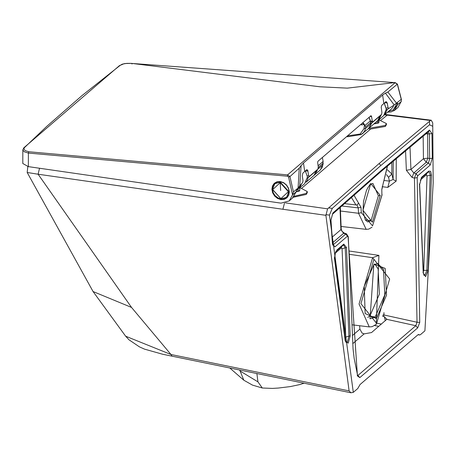 <?xml version="1.0" encoding="UTF-8"?>
<svg xmlns="http://www.w3.org/2000/svg" width="456" height="456" viewBox="0 0 456 456"><rect width="100%" height="100%" fill="white"/><g stroke="black" fill="none" stroke-linecap="round" stroke-linejoin="round"><path stroke-width="0.68" d="M300.903 184.543L300.037 186.823L298.429 188.784L299.404 187.775L301.011 184.401M309.094 176.449L308.074 177.749L316.567 170.453L315.592 173.44L313.967 175.435L316.624 170.179M372.7 121.792L371.68 123.097L380.173 115.801L379.198 118.788L377.574 120.783L380.23 115.528M307.372 175.965L308.632 175.56L307.743 170.259L306.489 169.792M272.369 189.257L272.905 186.048L274.632 183.477L274.244 183.329L272.449 185.997L271.901 189.36L272.677 192.905L274.66 196.097L277.544 198.445L280.896 199.591L284.208 199.369L286.972 197.807L286.881 197.431L284.954 198.673L282.669 199.209L281.033 199.152L277.807 198.041L276.33 197.038L273.936 194.313L272.813 191.862L272.369 189.257M274.244 183.329L277.009 181.762L280.32 181.545L283.678 182.696L286.562 185.045L288.54 188.237L289.315 191.776L288.762 195.139L286.972 197.807L288.614 194.86L289.144 191.623L288.397 188.208L286.493 185.13L283.717 182.867L280.486 181.756L277.294 181.967L274.632 183.477M396.617 103.312L387.862 92.032L385.417 93.132L394.223 104.983L401.246 99.34L397.341 84.286L394.959 82.616L130.786 63.361L126.677 63.39L123.57 63.903L120.219 65.328L82.228 95.401L46.74 126.392L24.487 147.584L23.837 148.855L25.16 150.622L28.796 151.751L287.576 174.882L395.267 82.587M299.7 186.202L301.097 165.585L299.267 168.156L298.087 187.975L302.698 182.457L302.995 180.644L302.317 175.948L302.795 173.189L304.728 171.473L303.479 163.02L301.097 165.585M280.987 203.148L289.207 200.908L292.558 194.872L288.557 176.991L287.468 176.204L28.386 153.068L24.31 151.802L22.834 149.864L22.8 163.499L28.352 166.634L280.987 203.148M287.468 176.204L287.576 174.882L289.948 176.563L293.464 191.947L298.087 187.975M387.862 92.032L397.432 84.098L401.411 99.448L401.314 101.255L398.031 107.399L394.525 110.38L393.3 109.924L397.695 104.538L394.525 110.38M386.26 108.203L387.993 107.61L388.865 108.42L387.389 109.223L384.653 114.695L391.567 108.756L393.004 107.035L393.75 105.256M394.223 104.983L388.865 108.42M370.916 123.342L371.68 123.097L369.121 128.045L377.574 120.777M401.286 101.449L397.695 104.538L397.227 102.788L397.558 102.646M293.464 191.947L292.598 194.672M292.25 198.286L296.149 191.782L297.477 188.499M307.452 177.982L308.074 177.749L307.144 180.679L306.101 182.132M371.002 115.699L317.946 161.276L317.644 162.467L318.317 167.238L317.923 169.062L309.413 176.375L308.632 175.56M370.631 121.581L372.238 120.903L371.56 116.457L370.107 116.462M386.243 101.574L381.843 105.211L381.216 107.131L381.923 112.586L381.529 114.41L373.019 121.718L372.238 120.903M387.993 107.61L387.275 102.948L384.699 102.765M306.985 169.603L304.728 171.473M385.417 93.132L382.618 95.019L303.479 163.02M385.993 101.705L387.275 102.948M306.757 169.729L307.743 170.259M308.604 176.728L309.413 176.375M370.956 115.733L371.56 116.457M372.204 122.077L373.019 121.718M299.267 168.156L289.948 176.563L288.557 176.991M388.523 111.372L393.3 109.924L396.783 103.706L396.281 103.592M276.074 182.463L275.715 182.936L276.199 182.52M287.377 196.599L286.528 197.328L281.021 198.839L272.511 189.531M381.307 114.599L378.799 120.025L377.089 121.193M371.651 121.849L370.637 121.598M370.603 121.433L371.697 121.689M378.56 119.757L380.817 115.02M305.349 170.943L307.464 176.979L304.585 183.791L299.307 188.037L302.032 183.187M299.78 189.759L299.626 190.921L296.104 191.965M294.08 196.297L306.232 193.418L307.258 191.543L307.298 192.552L306.278 194.427L293.288 197.277M299.552 187.843L300.595 187.963L307.258 191.543M298.919 188.22L299.615 187.792M297.779 189.343L298.093 189.457L298.498 188.727M299.028 190.842L296.149 191.714L299.028 190.842L299.854 189.61L299.786 188.003M298.093 189.457L298.161 191.064M378.919 121.758L378.765 122.92L373.869 123.964M369.274 127.908L370.3 128.073L385.377 125.417L386.397 123.542L386.443 124.551L385.417 126.426L370.34 129.082L368.34 128.717M378.964 119.871L386.397 123.542M377.386 121.039L378.811 121.655M376.918 121.342L377.477 120.988M378.925 120.002L378.993 121.609L378.166 122.841L374.142 123.73M378.166 122.841L374.233 123.65M377.232 121.456L377.3 123.063M405.549 150.708L406.37 170.305L412.042 177.401L413.814 172.978L410.936 169.467L409.995 146.992M412.042 177.401L414.453 178.114L416.049 173.633L417.724 175.782L430.19 165.072L432.299 158.266L429.66 158.62L428.515 162.923L430.19 165.072M357.595 375.345L357.954 375.425L415.826 325.704L417.667 327.898L419.742 322.392L417.018 322.238L415.826 325.704L386.779 319.331L371.549 332.555L364.127 333.883L362.087 333.079L359.892 329.135L359.607 325.732M382.385 316.008L384.362 316.703L386.779 319.331L386.779 318.932M427.386 132.622L427.517 133.802L429.324 133.961L428.537 131.681M384.522 114.804L430.418 120.498L431.216 120.213L432.727 122.909L433.183 182.947L424.906 330.828L420.415 334.687L419.514 335L418.665 334.505M391.841 162.273L391.852 174.027L393.118 179.482L393.254 161.076M387.355 169.774L391.852 174.027L388.54 177.321L389.424 181.117L393.118 179.482L396.156 181.14L396.275 158.517M432.727 122.909L433.183 182.947M418.272 334.562L419.018 334.71L418.015 334.727L360.029 384.556L357.795 388.495L353.297 392.359L350.875 392.776L349.108 390.895L325.903 215.323L327.602 208.842L285.519 202.874M383.519 316.532L383.918 314.965L382.92 314.936M432.299 158.266L431.963 133.534L429.427 130.051L428.839 131.431L380.549 171.923L381.096 170.572L332.851 213.032L330.771 220.482L332.458 244.051L334.978 246.884L333.302 244.735L332.903 244.963M430.418 120.498L429.529 121.336L429.552 124.773L432.761 126.323M429.529 121.336L379.078 163.567L327.602 208.842M353.297 392.359L329.443 215.095L332.304 208.335L380.885 165.471L429.552 124.773M367.718 317.41L369.924 316.002L379.398 294.08L378.138 268.96L374.906 264.149M425.984 133.773L427.517 133.802L427.853 158.124L426.246 162.296L423.453 158.711L423.151 136.099M383.952 312.639L383.918 314.965L417.018 322.238L414.453 178.114L417.194 177.606L417.724 175.782M384.533 180.536L389.424 181.117L387.822 187.387L396.156 181.14M332.139 237.171L340.894 229.647L343.602 233.307L344.291 233.101L342 231.3L341.213 229.066L340.894 229.647L339.971 207.503M334.978 246.884L347.443 236.174L345.768 234.019L346.457 233.82L344.291 233.101M229.818 368.026L243.829 380.218L239.731 370.055M256.882 373.572L257.942 381.871L262.28 387.999L272.363 388.409L278.268 388.056L290.244 386.597L299.655 384.607L303.998 383.205M27.833 166.554L27.183 172.482L38.116 174.22L39.524 168.281M131.527 307.424L93.064 291.538L125.639 336.197L170.971 354.5L131.527 307.424L38.116 174.22L282.891 209.264L284.493 203.108M356.911 204.949L358.216 207.879L358.558 213.288L340.455 211.003M125.639 336.197L128.957 339.771L139.49 346.896L144.529 349.142L162.632 354.238L172.015 356.17L170.971 354.5L349.108 390.895M329.443 215.095L325.903 214.69M332.612 244.94L333.011 245.197L332.646 243.624L332.458 244.051M357.287 375.641L357.817 375.932L357.567 375.225L357.424 375.938L359.801 377.625L357.954 375.425L357.675 375.607M332.646 243.624L330.959 220.088L332.851 213.032M332.304 208.335L328.719 207.953M347.443 236.174L348.082 236.995L348.27 236.647L346.457 233.82M370.557 129.111L301.826 188.163M384.961 114.433L387.674 114.775L380.971 120.162M362.862 122.687L364.361 124.311L365.581 126.979L365.381 128.575L364.908 130.496L362.868 133.414L361.089 134.531L360.143 134.013L363.985 128.677L364.481 124.653M364.806 125.651L370.352 120.886L368.967 117.443M317.399 169.512L322.939 164.975L320.22 170.059L322.329 167.078L323.144 161.447L322.369 157.48M314.327 175.104L317.091 170.88L316.897 169.94M317.325 169.866L317.091 170.88M322.888 164.81L323.201 163.162L317.946 167.905M369.098 117.329L370.443 120.703L370.757 124.773L368.391 128.672L361.089 134.531M370.443 120.703L370.711 122.567L365.581 126.979M347.523 135.865L360.143 134.013M364.361 124.311L364.036 124.494L362.406 123.08M347.329 135.854L347.825 136.726L361.015 134.583M306.375 170.054L306.58 171.023L307.937 170.994M287.422 196.559L287.81 196.359M28.796 151.751L28.386 153.068L28.352 166.634M388.734 108.494L386.306 110.05M292.558 194.872L296.149 191.782L292.655 197.921M397.797 103.843L396.783 103.706L396.714 103.233M306.58 171.023L305.548 170.766M382.618 95.019L383.872 103.472M24.487 147.584L23.809 147.812L22.834 149.864M120.219 65.328L122.197 64.205L124.938 63.538L131.727 63.384L319.85 86.782L347.29 88.139L395.078 82.559L397.432 84.098M132.012 64.028L131.727 63.384M387.247 102.953L385.633 101.791M371.503 116.189L370.654 115.904M272.705 189.588L280.195 182.674L288.352 191.697L280.862 198.611L272.705 189.588M276.216 182.503L274.82 183.705L272.477 189.474L273.229 192.74L275.128 195.687L278.314 198.064L280.97 198.862L286.528 197.328L288.842 191.617L280.326 182.195L274.82 183.705L272.506 189.417M280.195 182.674L280.662 190.528M384.208 103.181L386.266 109.075L383.792 115.448L378.799 120.025M298.897 188.351L299.307 188.037L298.891 188.351M406.37 170.305L410.936 169.467L423.453 158.711L427.853 158.124L429.66 158.62L429.324 133.961L431.963 133.534M416.049 173.633L413.814 172.978L426.246 162.296L428.515 162.923L416.049 173.633M364.127 333.883L352.756 343.659M359.892 329.135L352.414 335.559M353.919 195.111L360.987 207.292L361.329 212.701L372.546 225.885L381.917 195.014L381.792 189.422L387.389 166.07M380.218 195.43L372.387 222.175L362.936 210.279L370.768 183.534L380.218 195.43L378.36 195.761L371.059 220.687L372.387 222.175M365.284 219.86L371.059 220.687L367.673 221.941L365.37 220.003L363.232 212.359L363.061 210.045L363.517 201.472L366.43 190.54L367.758 187.849L370.768 183.534M384.362 316.703L385.291 320.75M381.917 195.014L381.792 189.422M381.985 189.115L383.564 181.739M386.523 174.619L388.54 177.321M381.415 324.079L377.346 323.321M423.305 271.81L423.732 270.402L427.033 175.885L426.36 174.887L420.25 180.143M379.078 163.567L380.885 165.471M429.427 130.051L381.096 170.572M370.403 184.435L372.877 183.415L378.36 195.761M372.546 225.885L382.105 194.706M359.801 377.625L417.667 327.898M419.742 322.392L417.194 177.606M382.134 186.709L387.822 187.387M332.578 242.78L343.602 233.307L345.768 234.019L333.302 244.735L332.783 244.553M341.105 226.455L366.157 229.351L358.558 213.288L361.329 212.701M360.987 207.292L358.216 207.879L341.669 205.987M358.718 203.085L357.059 204.932L355.948 204.938L351.359 197.368M282.891 209.264L325.903 215.323M344.901 339.036L345.283 338.876L345.768 337.047L342.068 248.742L341.39 247.899L335.28 253.148M330.959 220.088L330.771 220.482M239.862 370.865L257.942 381.871L239.867 370.87M348.082 236.995L357.424 375.938M349.011 254.26L372.615 257.708L378.907 255.388L348.868 250.96M376.633 323.435L376.268 324.336L372.13 326.678L369.257 326.918L359.06 303.992L372.615 257.708L389.658 278.969L376.633 323.435L360.918 303.662L373.943 259.19M369.924 316.002L375.174 317.08L384.79 294.838L383.513 269.353L377.5 263.38L373.783 264.976L374.142 264.075L385.183 268.413L386.523 295.186L376.428 318.55L365.142 313.557L364.224 286.419L374.142 264.075M373.783 264.976L370.015 318.829L375.174 317.08L376.428 318.55M334.379 257.651L345.152 340.495L345.386 341.322L348.253 343.14L350.191 335.798L348.931 336.157L345.226 247.853L343.522 244.929L336.431 251.011L335.331 253L334.715 258.022L345.494 340.911L346.001 342.313L347.404 341.92L348.931 336.157L345.768 337.047M350.191 335.798L346.492 247.5L342.068 248.742M341.647 246.531L341.39 247.899M336.106 251.199L335.035 253.519L334.596 258.324M343.106 245.185L343.79 244.097L336.796 250.11M346.492 247.5L343.79 244.097M423.732 270.402L426.884 270.265L430.202 175.315L427.033 175.885M428.76 171.091L428.395 171.992L421.395 178.005L419.651 184.515L423.35 272.819L423.972 275.321L424.901 275.339L426.884 270.265L428.144 270.208L425.619 276.667L423.225 273.047L419.52 184.748L421.76 177.105L428.76 171.091L430.669 171.342L431.467 175.087L428.144 270.208M426.36 174.887L426.611 173.519M431.467 175.087L430.202 175.315L429.575 172.374L428.395 171.992M419.315 184.195L419.52 184.748M423.225 273.047L423.02 272.494M421.76 177.105L421.076 178.188M360.628 124.602L361.739 124.904L361.54 123.821M318.106 165.779L323.144 161.447M370.899 123.832L365.381 128.575L363.985 128.677M364.036 124.494L361.739 124.904M274.979 183.175L277.322 181.967L280.457 181.779L283.809 182.976L286.471 185.187L288.357 188.237L289.104 191.526L288.568 194.94L286.852 197.459M279.716 182.138L280.571 181.796M298.435 188.778L296.423 190.505M292.256 198.286L289.207 200.908M313.967 175.435L305.999 182.28M23.809 147.812L119.632 65.47M394.503 110.398L391.031 111.954L387.56 112.199M384.163 115.083L384.653 114.695M368.739 128.347L369.121 128.045M384.288 103.113L386.323 108.961L383.792 115.448M383.445 182.588L387.577 165.904M387.674 114.775L431.216 120.213M374.627 325.55L378.793 326.331M418.038 334.71L419.514 335M340.296 207.206L341.213 229.066M93.064 291.538L27.183 172.482M344.343 203.598L355.948 204.938M172.015 356.17L350.875 392.776M243.829 380.218L252.493 385.115L262.28 387.999M332.338 214.349L380.549 171.923M366.157 229.351L368.676 229.123L371.999 227.236M357.567 375.225L354.164 358.433L353.064 349.022L348.27 236.647M369.257 326.918L351.964 324.797M376.268 324.336L378.907 255.388M320.22 170.059L314.697 174.808M347.825 136.726L346.588 136.669"/></g></svg>
